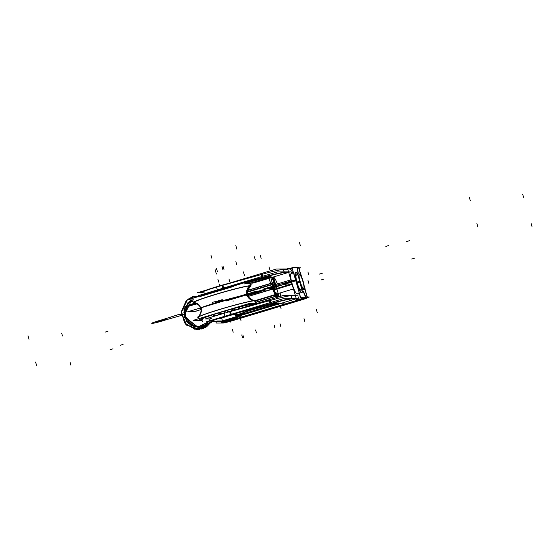 <?xml version="1.0" encoding="UTF-8"?>
<svg xmlns="http://www.w3.org/2000/svg" width="560" height="560" viewBox="0 0 560 560"><rect width="100%" height="100%" fill="white"/><g stroke="black" fill="none" stroke-linecap="round" stroke-linejoin="round"><path stroke-width="0.84" d="M198.408 295.617L277.263 271.922L290.738 271.866M272.447 277.291L253.652 282.94L272.447 277.291L270.9 277.767L272.265 282.898L270.9 277.767L272.265 282.898L270.9 277.767L273.518 277.123A12.18 2.338 -106.7 0 1 277.431 283.92A12.18 2.338 -106.7 0 0 273.518 277.123L270.9 277.767L272.265 282.898M206.92 293.412A18.263 1.022 -16.1 0 1 222.95 288.379A18.263 1.022 163.9 0 0 206.92 293.412A18.263 1.022 -16.1 0 1 222.95 288.379A18.263 1.022 163.9 0 0 206.92 293.412A18.263 1.022 -16.1 0 1 222.95 288.379M223.727 288.162L232.673 285.67M233.142 285.537L262.626 277.34M284.214 272.342A27.398 1.526 163.9 0 0 263.403 277.123A27.398 1.526 -16.1 0 1 284.214 272.342A27.398 1.526 163.9 0 0 263.403 277.123A27.398 1.526 -16.1 0 1 284.214 272.342A27.398 1.526 163.9 0 0 265.034 276.675M284.305 272.342L288.687 272.328M269.444 276.689A9.135 0.511 163.9 0 0 262.003 278.418A9.135 0.511 163.9 0 1 269.444 276.689A9.135 0.511 163.9 0 0 262.003 278.418A9.135 0.511 163.9 0 1 269.444 276.689A9.135 0.511 163.9 0 0 262.003 278.418A321.937 17.969 -16.1 0 1 245.665 282.968A321.937 17.969 163.9 0 0 262.003 278.418A321.937 17.969 -16.1 0 1 245.665 282.968A321.937 17.969 163.9 0 0 262.003 278.418A321.937 17.969 -16.1 0 1 245.665 282.968M250.915 282.947A352.548 19.677 -16.1 0 1 267.344 278.068A352.548 19.677 163.9 0 0 250.915 282.947A352.548 19.677 -16.1 0 1 267.344 278.068L270.697 276.969L267.344 278.068A352.548 19.677 163.9 0 0 250.915 282.947A352.548 19.677 -16.1 0 1 267.344 278.068L270.697 276.969M271.075 276.675A270.592 15.106 -16.1 0 1 269.493 276.689A270.592 15.106 163.9 0 0 271.075 276.675A270.592 15.106 -16.1 0 1 269.493 276.689A270.592 15.106 163.9 0 0 271.075 276.675A270.592 15.106 -16.1 0 1 269.493 276.689M253.582 282.94L288.701 272.384L253.582 282.94M290.304 271.901A12.18 2.338 -106.7 0 1 290.318 271.894A12.18 2.338 -106.7 0 1 292.047 273.329A12.18 2.338 -106.7 0 0 290.318 271.894A12.18 2.338 -106.7 0 1 292.047 273.329A12.18 2.338 -106.7 0 0 290.318 271.894A12.18 2.338 -106.7 0 0 290.304 271.901A12.18 2.338 -106.7 0 1 290.318 271.894A12.18 2.338 -106.7 0 0 290.304 271.901M241.157 316.75L238.259 316.757M289.429 268.989A15.225 2.926 -106.7 0 1 289.443 268.982A15.225 2.926 -106.7 0 1 292.915 273.07A15.225 2.926 -106.7 0 0 289.443 268.982A15.225 2.926 -106.7 0 1 292.915 273.07A15.225 2.926 -106.7 0 0 289.443 268.982A15.225 2.926 -106.7 0 0 289.429 268.989A15.225 2.926 -106.7 0 1 289.443 268.982A15.225 2.926 -106.7 0 0 289.429 268.989M298.928 293.51A15.225 2.926 -106.7 0 1 298.207 298.137A15.225 2.926 -106.7 0 0 298.928 293.51A15.225 2.926 -106.7 0 1 298.207 298.137A15.225 2.926 -106.7 0 0 298.928 293.51M222.271 321.552L225.435 321.538L225.288 321.02M221.116 321.251L217.385 321.265M211.274 321.426A18.263 1.022 163.9 0 0 212.688 321.3L222.061 320.964L212.688 321.3A18.263 1.022 -16.1 0 1 214.354 319.753A18.263 1.022 -16.1 0 1 230.538 314.657A18.263 1.022 163.9 0 0 211.057 321.335M212.646 321.594L217.623 321.265L212.646 321.594M232.141 314.517L232.141 314.517A18.263 1.022 163.9 0 0 211.134 321.615A18.263 1.022 163.9 0 0 213.101 321.524M211.841 318.374A18.263 1.022 -16.1 0 1 210.21 318.416M231.273 314.307L230.475 311.521L231.273 314.307L230.475 311.521L239.414 309.036L230.475 311.521L239.414 309.036L230.475 311.521L231.273 314.307L230.475 311.521L239.414 309.036M210.371 318.962L205.156 318.983L284.011 295.281L297.486 295.232M239.883 308.903L269.367 300.699L239.883 308.903L269.367 300.699L239.883 308.903L269.367 300.699L269.941 302.687M270.144 300.489A27.398 1.526 -16.1 0 1 290.955 295.708A27.398 1.526 -16.1 0 0 270.144 300.489A27.398 1.526 -16.1 0 1 290.955 295.708A27.398 1.526 -16.1 0 0 270.144 300.489A27.398 1.526 -16.1 0 1 290.955 295.708M295.428 295.687L291.046 295.708L295.428 295.687L291.046 295.708L295.428 295.687L291.046 295.708L291.76 298.179L290.969 295.428M280.077 303.625L278.859 303.982M280.035 303.569L278.845 303.926M281.197 303.625L279.762 303.646M283.703 302.547L284.074 303.849L281.176 303.863M279.125 296.751L273.42 276.997M280.098 292.971A12.18 2.338 -106.7 0 1 280.637 296.296A12.18 2.338 -106.7 0 0 280.098 292.971A12.18 2.338 -106.7 0 1 280.637 296.296A12.18 2.338 -106.7 0 0 280.098 292.971M273.546 277.41L272.272 277.718L272.174 277.361M272.496 277.34L271.138 277.746M202.783 292.677L197.568 292.698L276.423 268.996L289.898 268.947M204.253 292.096A18.263 1.022 -16.1 0 1 205.919 290.549A18.263 1.022 -16.1 0 1 222.11 285.453A18.263 1.022 -16.1 0 0 205.919 290.549A18.263 1.022 -16.1 0 0 204.253 292.096A18.263 1.022 -16.1 0 1 205.919 290.549A18.263 1.022 -16.1 0 1 222.11 285.453A18.263 1.022 -16.1 0 0 205.919 290.549A18.263 1.022 -16.1 0 0 204.253 292.096A18.263 1.022 -16.1 0 1 202.622 292.131A18.263 1.022 -16.1 0 1 221.214 285.712M223.692 288.022L222.887 285.236L223.692 288.022L222.887 285.236L261.779 274.421L262.353 276.402L261.779 274.421L262.353 276.402L261.779 274.421L222.887 285.236L223.692 288.022L222.887 285.236L261.779 274.421L222.887 285.236L261.779 274.421L262.353 276.402M262.563 274.204A27.398 1.526 -16.1 0 1 283.367 269.423A27.398 1.526 -16.1 0 0 262.563 274.204A27.398 1.526 -16.1 0 1 283.367 269.423A27.398 1.526 -16.1 0 0 262.563 274.204A27.398 1.526 -16.1 0 1 283.367 269.423M283.381 269.143L284.179 271.894L283.465 269.423L287.847 269.402L283.465 269.423L284.179 271.894L283.465 269.423L287.847 269.402M271.733 277.557A3.045 0.588 73.3 0 1 272.846 279.629A3.045 0.588 73.3 0 1 273.539 282.709L247.751 290.458M273.434 282.548L270.753 283.353L268.856 278.383L271.607 277.557L253.673 282.94L271.621 277.543M270.949 278.047L272.16 282.877M273.189 284.746L273.063 282.849L273.294 284.963M271.257 277.641L270.816 277.781M272.734 277.592A6.09 1.169 73.3 0 1 274.568 284.781L273.245 285.18M273.378 286.006L273.308 285.159M247.478 292.117L273.147 284.403L272.993 282.478M272.181 282.926L247.814 290.248L272.181 282.926M272.307 284.452L247.492 291.914L272.307 284.452L247.492 291.914L272.307 284.452L272.153 282.506M272.279 283.087L272.391 284.431A7.609 1.463 73.3 0 0 275.373 294.763L276.038 296.1M272.272 284.032L272.72 289.597L275.485 295.155M255.36 301L275.394 294.973M275.471 294.952L276.213 294.728A7.609 1.463 -106.7 0 1 273.119 284.011L272.377 284.235M247.513 291.704L272.293 284.263M254.625 300.769L276.017 294.336L276.976 296.261M276.038 296.317L256.221 302.274L276.038 296.317L256.221 302.274L276.038 296.317L276.675 297.486M275.296 294.784L255.15 300.839L275.296 294.784M256.186 302.064L277.291 295.722A3.045 0.588 -106.7 0 1 277.893 297.122M239.918 315.931L240.52 315.77M239.848 315.707L238.672 316.071M239.834 315.651L238.672 316.001M238.315 316.449L238.91 315.924M298.326 298.151L284.851 298.2L205.996 321.902L219.471 321.853L221.305 321.3M236.208 316.82L238.14 316.239M238.931 316.001L239.855 315.721M240.457 315.546L278.439 304.129M278.866 304.003L295.862 298.893M231.315 314.44L270.214 303.625M291.802 298.627A27.398 1.526 163.9 0 0 270.991 303.408A27.398 1.526 -16.1 0 1 291.802 298.627A27.398 1.526 163.9 0 0 270.991 303.408A27.398 1.526 -16.1 0 1 291.802 298.627A27.398 1.526 163.9 0 0 272.622 302.96M291.893 298.627L296.275 298.606M278.733 303.961L239.981 315.609L278.733 303.961M245.693 311.598A18.263 1.022 -16.1 0 1 235.739 315.189A18.263 1.022 163.9 0 0 245.693 311.598A18.263 1.022 -16.1 0 1 235.739 315.189A18.263 1.022 163.9 0 0 245.693 311.598A18.263 1.022 -16.1 0 1 235.739 315.189M235.963 315.966L238.238 315.315A352.548 19.677 -16.1 0 1 274.932 304.353A352.548 19.677 163.9 0 0 238.238 315.315L235.963 315.966L238.238 315.315A352.548 19.677 -16.1 0 1 274.932 304.353L278.285 303.247L274.932 304.353A352.548 19.677 163.9 0 0 238.238 315.315A352.548 19.677 -16.1 0 1 274.932 304.353L278.285 303.247M278.656 302.96A270.592 15.106 -16.1 0 1 277.081 302.974A270.592 15.106 163.9 0 0 278.656 302.96A270.592 15.106 -16.1 0 1 277.081 302.974A270.592 15.106 163.9 0 0 278.656 302.96A270.592 15.106 -16.1 0 1 277.081 302.974M277.025 302.974A9.135 0.511 163.9 0 0 269.591 304.703A9.135 0.511 163.9 0 1 277.025 302.974A9.135 0.511 163.9 0 0 269.591 304.703A9.135 0.511 163.9 0 1 277.025 302.974A9.135 0.511 163.9 0 0 269.591 304.703A321.937 17.969 -16.1 0 1 250.782 309.932A321.937 17.969 163.9 0 0 269.591 304.703A321.937 17.969 -16.1 0 1 250.782 309.932A321.937 17.969 163.9 0 0 269.591 304.703A321.937 17.969 -16.1 0 1 250.782 309.932M250.411 310.037L245.77 311.556M271.068 303.688L230.622 314.937L229.614 311.458L237.3 309.323M270.711 302.449L270.067 300.202M268.66 300.594L269.318 302.869M269.661 304.08A27.398 1.526 -16.1 0 1 292.096 298.907M290.878 295.428L291.669 298.179M296.723 298.886L291.879 298.907M296.597 298.984L299.824 299.18M289.135 272.608L284.291 272.622M284.081 271.894L283.29 269.143M261.072 274.316L261.73 276.591M262.08 277.795A27.398 1.526 -16.1 0 1 284.515 272.622M229.712 283.038L222.026 285.173L223.034 288.659L263.48 277.403M262.479 273.924L263.13 276.171M224.56 288.232L224.56 288.232A18.263 1.022 163.9 0 0 204.218 294.833M223.552 284.753A18.263 1.022 163.9 0 0 206.717 289.947M235.816 315.469A18.263 1.022 163.9 0 0 245.847 311.836M245.714 311.913L251.139 310.135M250.495 310.317A321.937 17.969 163.9 0 0 270.046 304.878M269.395 305.06A9.135 0.511 -16.1 0 1 277.214 303.254M277.109 303.254A270.592 15.106 163.9 0 0 278.803 303.24M278.67 303.247L274.736 304.717M275.751 304.416A352.548 19.677 163.9 0 0 237.594 315.812M238.588 315.511L236.04 316.246M275.87 294.028L277.123 293.65A6.09 1.169 -106.7 0 1 278.46 296.947M276.129 296.289L276.738 297.465L276.129 296.289M276.682 295.68L275.968 294.217L276.682 295.68M275.289 294.763L276.248 296.681M275.849 292.271L276.808 294.196M278.495 304.311L278.922 304.206M246.778 282.961A321.937 17.969 163.9 0 0 262.465 278.593M261.807 278.782A9.135 0.511 -16.1 0 1 269.626 276.969M269.521 276.969A270.592 15.106 163.9 0 0 271.215 276.955M271.082 276.962L267.148 278.432M268.17 278.131A352.548 19.677 163.9 0 0 251.944 282.947M231.056 320.852L300.965 299.838M232.022 319.144L232.211 319.781L232.022 319.144M232.232 319.865L301.63 298.963M299.313 299.18L299.607 300.188M232.295 319.053L232.673 320.362L227.143 321.741L226.828 320.628M220.577 321.762L227.325 321.741M225.708 320.915A6.09 1.169 73.3 0 0 226.079 321.146A18.263 3.514 73.3 0 0 226.156 321.16A18.263 3.514 73.3 0 1 226.079 321.146A18.263 3.514 73.3 0 0 226.156 321.16A18.263 3.514 73.3 0 1 226.079 321.146A6.09 1.169 73.3 0 1 225.708 320.915A6.09 1.169 73.3 0 0 226.079 321.146A6.09 1.169 73.3 0 1 225.708 320.915M226.212 321.16L226.975 321.153M227.003 321.076L226.87 320.621L227.003 321.076M224.182 321.755L221.753 322.469M226.415 321.069A6.09 1.169 -106.7 0 1 225.995 320.845M221.704 322.462L221.788 322.441A18.263 3.514 73.3 0 0 221.865 322.448A18.263 3.514 -106.7 0 1 221.788 322.441A6.09 1.169 -106.7 0 1 221.067 321.762A6.09 1.169 73.3 0 0 221.788 322.441A18.263 3.514 73.3 0 0 221.865 322.448A18.263 3.514 -106.7 0 1 221.788 322.441L224.077 321.755L221.788 322.441A6.09 1.169 -106.7 0 1 221.067 321.762A6.09 1.169 73.3 0 0 221.788 322.441A6.09 1.169 -106.7 0 1 221.067 321.762M221.837 322.476L224.245 321.755L222.684 322.448M222.516 322.525L225.113 321.748M226.429 321.076L227.36 321.076M222.733 322.448A9.135 0.511 163.9 0 0 227.094 321.545A9.135 0.511 163.9 0 1 222.733 322.448L225.057 321.748L222.733 322.448A9.135 0.511 163.9 0 0 227.094 321.545A9.135 0.511 163.9 0 1 222.733 322.448L225.057 321.748M233.478 319.774L231.532 319.781L222.404 322.532M230.832 320.264L300.741 299.257M302.932 298.963L299.348 300.328L299.173 299.747L298.207 299.747L305.095 297.675M307.433 297.549L309.281 296.996L307.335 297.003M305.151 297.675L302.015 298.375M303.051 298.823A9.135 0.511 163.9 0 0 306.32 297.675A9.135 0.511 163.9 0 1 303.051 298.823A9.135 0.511 163.9 0 0 306.32 297.675A9.135 0.511 163.9 0 1 303.051 298.823A9.135 0.511 163.9 0 0 306.32 297.675M305.207 297.675L302.617 298.459M307.454 297.003L306.523 297.003M304.276 297.682L301.679 298.459M307.125 297.087L306.306 297.087M292.271 268.597L287.616 268.611L296.38 298.984L303.128 298.956L302.953 298.354M301.882 298.368A6.09 1.169 -106.7 0 1 301.161 297.689A6.09 1.169 -106.7 0 0 301.882 298.368A6.09 1.169 -106.7 0 1 301.161 297.689A6.09 1.169 -106.7 0 0 301.882 298.368L304.171 297.682L301.882 298.368A18.263 3.514 -106.7 0 0 301.959 298.375A18.263 3.514 -106.7 0 1 301.882 298.368A18.263 3.514 -106.7 0 0 301.959 298.375A18.263 3.514 -106.7 0 1 301.882 298.368L301.609 298.452M297.717 293.531A10.654 2.051 -106.7 0 1 292.131 283.794A10.654 2.051 -106.7 0 1 292.096 274.043A10.654 2.051 -106.7 0 0 292.131 283.794A10.654 2.051 -106.7 0 0 297.717 293.531A10.654 2.051 -106.7 0 1 292.131 283.794A10.654 2.051 -106.7 0 1 292.096 274.043A10.654 2.051 -106.7 0 0 292.131 283.794A10.654 2.051 -106.7 0 0 297.717 293.531M304.29 293.286A6.09 1.169 73.3 0 0 306.509 296.996M304.213 293.888A6.09 1.169 73.3 0 0 306.18 297.08A6.09 1.169 -106.7 0 1 304.213 293.888A6.09 1.169 73.3 0 0 306.18 297.08A18.263 3.514 73.3 0 0 306.25 297.087A18.263 3.514 -106.7 0 1 306.18 297.08A6.09 1.169 -106.7 0 1 304.213 293.888A6.09 1.169 73.3 0 0 306.18 297.08A18.263 3.514 73.3 0 0 306.25 297.087A18.263 3.514 -106.7 0 1 306.18 297.08M302.603 291.312A4.452 0.854 -106.7 0 1 302.792 291.025A4.452 0.854 -106.7 0 1 304.479 293.804M304.108 293.629A4.452 0.854 73.3 0 0 302.393 291.214A4.452 0.854 73.3 0 1 304.108 293.629A4.452 0.854 73.3 0 0 302.393 291.214A4.452 0.854 73.3 0 1 304.108 293.629A4.452 0.854 73.3 0 0 302.435 291.165M302.253 292.243L302.659 291.137M302.106 291.977L302.351 291.305M296.884 272.93A10.654 2.051 73.3 0 0 295.757 272.216A10.654 2.051 73.3 0 0 296.863 283.003A10.654 2.051 73.3 0 0 301.896 292.621A10.654 2.051 73.3 0 0 302.358 291.9M290.871 279.881L274.05 284.935L290.871 279.881A10.654 2.051 73.3 0 0 293.174 287.861M296.387 272.755A10.654 2.051 73.3 0 0 296.422 282.506A10.654 2.051 73.3 0 0 302.008 292.243A10.654 2.051 -106.7 0 1 296.422 282.506A10.654 2.051 -106.7 0 1 296.387 272.755A10.654 2.051 73.3 0 0 296.422 282.506A10.654 2.051 73.3 0 0 302.008 292.243A10.654 2.051 -106.7 0 1 296.422 282.506A10.654 2.051 -106.7 0 1 296.387 272.755A10.654 2.051 73.3 0 0 295.631 272.279M295.484 272.293A10.654 2.051 73.3 0 0 296.59 283.087A10.654 2.051 73.3 0 0 301.616 292.705M297.325 293.993A10.654 2.051 -106.7 0 1 292.299 284.382A10.654 2.051 -106.7 0 1 291.193 273.588M298.802 267.799L298.655 267.295L291.907 267.323L300.671 297.696L307.419 297.668L307.244 297.066M298.816 267.862L300.587 273.994M304.997 289.275L307.23 297.003M296.625 273.007L297.269 273.686M297.353 273.77A4.452 0.854 73.3 0 0 297.682 271.355A4.452 0.854 73.3 0 1 297.353 273.77A4.452 0.854 73.3 0 0 297.682 271.355A4.452 0.854 73.3 0 1 297.353 273.77A4.452 0.854 73.3 0 0 297.682 271.355M297.752 267.897A6.09 1.169 73.3 0 0 297.633 271.089A6.09 1.169 -106.7 0 1 297.752 267.897A6.09 1.169 73.3 0 0 297.633 271.089A6.09 1.169 -106.7 0 1 297.752 267.897A6.09 1.169 73.3 0 0 297.528 270.487M297.899 267.883L298.69 267.883L297.899 267.883L298.69 267.883L297.899 267.883L298.69 267.883L300.454 273.994L299.026 267.799L298.095 267.799M304.871 289.275L307.097 297.003L304.871 289.275M297.626 273.686L296.576 272.587M297.899 271.012A4.452 0.854 -106.7 0 1 297.92 273.791A4.452 0.854 -106.7 0 1 297.458 273.511M298.088 267.806A6.09 1.169 73.3 0 0 298.004 267.82A6.09 1.169 73.3 0 0 298.004 271.53M299.005 268.345L300.853 267.792L298.907 267.799M292.593 269.696L291.417 270.053M215.943 321.86L216.286 323.057L223.034 323.029M233.52 320.11L233.59 320.362A9.135 0.511 -16.1 0 1 222.852 323.029L222.621 322.238M231.973 320.845L301.882 299.838M300.258 300.321A9.135 0.511 163.9 0 0 307.482 297.717A9.135 0.511 163.9 0 0 307.23 297.668L307.23 297.668M307.272 297.612L306.467 294.805M306.6 294.812L307.482 297.717M304.164 297.682L301.798 298.396M221.767 318.374L220.108 318.381L234.101 314.174L237.104 314.16L235.571 314.622M221.732 318.255A7.154 0.399 -16.1 0 1 227.829 316.078A7.154 0.399 -16.1 0 1 235.326 314.251A7.154 0.399 163.9 0 0 227.171 316.274A7.154 0.399 163.9 0 0 221.879 318.29A7.154 0.399 -16.1 0 1 227.171 316.274A7.154 0.399 -16.1 0 1 235.326 314.251L236.145 317.086L235.326 314.251A7.154 0.399 -16.1 0 1 235.48 314.286M235.326 313.971L236.327 317.457A7.154 0.399 -16.1 0 0 228.97 319.221A7.154 0.399 -16.1 0 0 222.656 321.454A7.154 0.399 -16.1 0 0 222.908 321.489M236.173 317.17A7.154 0.399 163.9 0 0 228.011 319.2A7.154 0.399 163.9 0 0 222.726 321.209A7.154 0.399 163.9 0 1 228.011 319.2A7.154 0.399 163.9 0 1 236.173 317.17A7.154 0.399 163.9 0 0 228.011 319.2A7.154 0.399 163.9 0 0 222.726 321.209A7.154 0.399 163.9 0 1 228.011 319.2A7.154 0.399 163.9 0 1 236.173 317.17A7.154 0.399 163.9 0 0 228.669 319.004A7.154 0.399 163.9 0 0 222.572 321.174M235.144 313.971L236.145 317.457A7.154 0.399 -16.1 0 1 236.404 317.485A7.154 0.399 -16.1 0 1 230.09 319.725A7.154 0.399 -16.1 0 1 222.726 321.489M223.09 321.181A7.154 0.399 163.9 0 0 229.558 319.578A7.154 0.399 163.9 0 0 235.886 317.485A7.154 0.399 163.9 0 1 229.558 319.578A7.154 0.399 163.9 0 1 223.09 321.181A7.154 0.399 163.9 0 0 229.558 319.578A7.154 0.399 163.9 0 0 235.886 317.485A7.154 0.399 163.9 0 1 229.558 319.578A7.154 0.399 163.9 0 1 223.09 321.181A7.154 0.399 163.9 0 0 229.558 319.578A7.154 0.399 163.9 0 0 235.886 317.485M222.607 321.293L220.948 321.3L234.948 317.093L237.944 317.079L236.348 317.562M250.215 285.684A1.519 1.491 -90.2 0 0 249.011 283.22A1.519 1.491 89.8 0 1 250.215 285.684A1.519 1.491 -90.2 0 0 249.011 283.22A1.519 1.491 89.8 0 1 250.215 285.684A1.519 1.491 -90.2 0 0 249.032 283.22L244.356 283.899L249.536 283.241A1.519 1.505 96.9 0 1 250.537 285.691M197.876 317.52A29.876 1.666 -16.1 0 1 198.135 317.156A29.876 1.666 -16.1 0 1 226.107 307.615A29.876 1.666 -16.1 0 1 254.856 300.79A29.876 1.666 -16.1 0 0 254.212 300.797A8.372 8.085 85.9 0 1 249.858 285.698A29.876 1.666 -16.1 0 1 250.642 286.181L250.397 286.363A29.505 1.645 163.9 0 0 249.977 285.922A29.505 1.645 163.9 0 0 217.168 294.035A29.505 1.645 163.9 0 0 194.215 302.575L193.921 302.554A29.876 1.666 -16.1 0 1 193.816 302.54A8.372 8.288 -83.1 0 1 194.285 302.582L193.921 302.554A29.876 1.666 -16.1 0 1 217.665 293.713A29.876 1.666 -16.1 0 1 250.607 285.698A8.372 8.288 96.9 0 0 254.541 300.762L250.691 299.173L249.186 297.675L247.786 294.91L247.464 292.411L247.975 289.758L250.404 286.363A29.505 1.645 163.9 0 0 249.977 285.922A8.372 8.204 -90.2 0 0 254.261 300.748A29.505 1.645 -16.1 0 1 254.562 300.762A29.505 1.645 -16.1 0 0 254.261 300.748A8.372 8.204 89.8 0 1 249.977 285.922A29.505 1.645 163.9 0 0 217.168 294.035A29.505 1.645 163.9 0 0 194.215 302.575C201.691 305.627 203.077 310.422 198.373 316.981A29.505 1.645 -16.1 0 1 225.232 307.741A29.505 1.645 -16.1 0 1 254.261 300.748A8.372 8.204 89.8 0 1 249.977 285.922A29.505 1.645 163.9 0 0 216.342 294.28A29.505 1.645 163.9 0 0 194.516 302.589A29.505 1.645 163.9 0 1 216.342 294.28A29.505 1.645 163.9 0 1 249.977 285.922A8.372 8.204 -90.2 0 0 254.261 300.748A8.372 8.204 89.8 0 1 249.977 285.922A29.505 1.645 163.9 0 0 216.342 294.28A29.505 1.645 163.9 0 0 194.516 302.589M248.913 283.22L248.514 283.241A1.519 1.47 85.9 0 1 249.319 286.097M193.263 302.246L192.612 301.364L193.214 299.544L192.605 301.343L194.194 302.575A1.519 1.505 -83.1 0 0 194.187 302.575L193.522 302.393M192.85 299.943L187.138 299.964L243.677 282.975L255.738 282.926M250.796 283.871L253.099 283.864M196.154 319.473L248.227 303.821M202.692 319.403A26.635 1.484 -16.1 0 1 201.747 319.284A26.635 1.484 -16.1 0 1 225.253 310.954A26.635 1.484 -16.1 0 1 252.658 304.388M252.889 304.633A26.635 1.484 -16.1 0 0 252.371 304.367A26.635 1.484 -16.1 0 1 252.889 304.633A26.635 1.484 -16.1 0 0 252.371 304.367A26.635 1.484 163.9 0 0 222.005 311.913A26.635 1.484 163.9 0 0 202.307 319.417A26.635 1.484 -16.1 0 1 222.005 311.913A26.635 1.484 -16.1 0 1 252.371 304.367A26.635 1.484 163.9 0 0 222.005 311.913A26.635 1.484 163.9 0 0 202.307 319.417A26.635 1.484 -16.1 0 1 222.005 311.913A26.635 1.484 -16.1 0 1 252.371 304.367A26.635 1.484 163.9 0 0 224.455 311.185A26.635 1.484 163.9 0 0 201.747 319.277M251.993 304.388A26.635 1.484 -16.1 0 1 252.931 304.507A26.635 1.484 -16.1 0 1 252.896 304.633M202.062 320.376L193.039 320.411L249.571 303.415L257.033 303.387M255.108 303.968A28.924 1.617 163.9 0 0 254.52 303.723A28.924 1.617 163.9 0 1 255.108 303.968A28.924 1.617 163.9 0 0 254.52 303.723A28.924 1.617 163.9 0 1 255.108 303.968A28.924 1.617 163.9 0 0 254.52 303.723A28.924 1.617 163.9 0 0 221.55 311.913A28.924 1.617 163.9 0 0 200.158 320.061A28.924 1.617 163.9 0 1 221.55 311.913A28.924 1.617 163.9 0 1 254.52 303.723A28.924 1.617 163.9 0 0 221.55 311.913A28.924 1.617 163.9 0 0 200.158 320.061A28.924 1.617 163.9 0 1 221.55 311.913A28.924 1.617 163.9 0 1 254.52 303.723A28.924 1.617 163.9 0 0 221.55 311.913A28.924 1.617 163.9 0 0 200.158 320.061M254.695 300.783A1.519 1.505 96.9 0 1 255.43 303.394M254.464 300.783A1.519 1.491 89.8 0 1 255.094 303.394A1.519 1.491 -90.2 0 0 254.464 300.783A1.519 1.491 89.8 0 1 255.094 303.394A1.519 1.491 -90.2 0 0 254.464 300.783A1.519 1.491 -90.2 0 1 255.094 303.394M254.065 300.811A1.519 1.47 85.9 0 1 254.681 303.401M254.583 300.762A8.372 8.288 96.9 0 0 254.961 300.797A29.876 1.666 -16.1 0 0 254.856 300.79A29.876 1.666 -16.1 0 1 255.276 300.951M198.373 316.981A29.505 1.645 -16.1 0 1 225.232 307.741A29.505 1.645 -16.1 0 1 254.261 300.748A29.505 1.645 -16.1 0 0 220.619 309.106A29.505 1.645 -16.1 0 0 198.8 317.415A29.505 1.645 -16.1 0 1 220.619 309.106A29.505 1.645 -16.1 0 1 254.261 300.748A29.505 1.645 -16.1 0 0 220.619 309.106A29.505 1.645 -16.1 0 0 198.8 317.415M224.525 288.12L233.107 285.544L235.165 285.53M202.461 294.749L204.512 294.742M233.415 286.055A15.68 0.875 163.9 0 0 217.924 290.143A15.68 0.875 163.9 0 0 206.262 294.217A15.68 0.875 163.9 0 1 217.924 290.143A15.68 0.875 163.9 0 1 233.415 286.055A15.68 0.875 163.9 0 0 217.924 290.143A15.68 0.875 163.9 0 0 206.262 294.217A15.68 0.875 163.9 0 1 217.924 290.143A15.68 0.875 163.9 0 1 233.415 286.055M206.29 294.21A15.68 0.875 -16.1 0 1 217.924 290.15A15.68 0.875 -16.1 0 1 233.352 286.076M234.801 285.866L235.354 285.733A15.68 0.875 163.9 0 0 222.6 288.785A15.68 0.875 163.9 0 0 208.033 293.426M301.847 277.641L300.79 273.994L297.626 274.008L302.036 289.289L305.2 289.275L304.101 285.467M303.73 288.855A7.609 1.463 73.3 0 0 302.939 281.631A7.609 1.463 -106.7 0 1 303.52 288.939A7.609 1.463 -106.7 0 1 299.887 281.645A7.609 1.463 -106.7 0 1 299.306 274.337A7.609 1.463 -106.7 0 1 302.939 281.631A7.609 1.463 73.3 0 0 299.369 274.344M303.079 281.092A7.609 1.463 73.3 0 1 303.877 288.848A7.609 1.463 73.3 0 1 300.034 281.106L296.625 282.128M299.222 274.351A7.609 1.463 73.3 0 0 299.887 281.645A7.609 1.463 73.3 0 0 303.604 288.925M300.741 289.786A7.609 1.463 -106.7 0 1 297.031 282.506L299.831 281.659L297.031 282.506A7.609 1.463 -106.7 0 1 296.359 275.212M303.338 282.009A7.609 1.463 73.3 0 0 299.495 274.267A7.609 1.463 73.3 0 0 300.3 282.023L296.891 283.045M295.561 277.62L298.333 287.231M294.763 274.862L297.934 274.855M302.12 289.373L302.344 290.136L299.173 290.143M297.031 282.506A7.609 1.463 -106.7 0 0 300.622 289.8A7.609 1.463 -106.7 0 0 300.174 282.849A7.609 1.463 -106.7 0 1 300.622 289.8A7.609 1.463 -106.7 0 1 297.031 282.506L299.831 281.659L297.031 282.506A7.609 1.463 -106.7 0 0 300.622 289.8A7.609 1.463 -106.7 0 0 300.174 282.849A7.609 1.463 -106.7 0 1 300.622 289.8A7.609 1.463 -106.7 0 1 297.031 282.506L299.831 281.659M274.141 289.247L291.865 283.92M274.225 289.534L291.949 284.207M274.309 289.814L292.033 284.487M192.85 298.249L192.304 296.345L192.878 296.366M196.952 296.072L199.598 296.219L192.696 296.744L192.927 298.228M210.182 318.962L209.055 320.985M208.39 321.895L197.484 327.194L186.606 321.818L183.89 309.743L191.408 299.95M195.118 326.886L184.247 315.322M191.338 298.704L190.981 297.367L199.388 296.282M211.148 321.881L199.696 329.322L186.725 325.248L181.328 312.501L187.306 299.964M187.404 299.887L190.974 297.64M211.631 321.881L201.075 329.175M184.744 316.848L197.904 327.11M191.667 299.95L184.058 316.05L197.659 327.11L184.058 316.05L191.667 299.95L184.849 307.23L184.38 317.247L190.456 325.087L200.074 326.886L190.456 325.087L184.38 317.247L184.849 307.23L191.667 299.95L184.849 307.23L184.38 317.247L190.456 325.087L200.074 326.886M196.595 329.525L197.666 329.553L211.323 321.881L197.33 329.553M211.589 322.245L197.911 329.553M184.499 317.555L184.968 317.485L186.949 306.754L197.323 303.646M187.061 303.604L192.577 301.203M184.765 316.855C183.743 309.043 187.068 304.549 194.74 303.38L186.487 307.538L184.709 316.708L186.48 307.552L194.719 303.38L197.505 303.758L187.404 306.474L184.709 316.708L187.404 306.474L197.505 303.758L187.404 306.474L184.709 316.708M184.275 316.834L184.779 316.876M184.282 316.848L185.199 316.743M191.051 297.395L192.647 296.87M272.391 284.431A7.609 1.463 73.3 0 0 275.373 294.763A7.609 1.463 73.3 0 1 272.391 284.431A7.609 1.463 73.3 0 0 275.373 294.763M212.688 321.3A18.263 1.022 -16.1 0 1 214.354 319.753A18.263 1.022 -16.1 0 1 230.538 314.657A18.263 1.022 163.9 0 0 214.354 319.753A18.263 1.022 163.9 0 0 212.688 321.3A18.263 1.022 -16.1 0 1 214.354 319.753A18.263 1.022 -16.1 0 1 230.538 314.657M227.101 299.838L265.993 289.023C277.459 285.866 284.69 284.2 287.679 284.025L291.893 284.011L287.679 284.025C284.69 284.2 277.459 285.866 265.993 289.023C277.459 285.866 284.69 284.2 287.679 284.025C284.69 284.2 277.459 285.866 265.993 289.023C277.459 285.866 284.69 284.2 287.679 284.025C284.69 284.2 277.459 285.866 265.993 289.023C277.459 285.866 284.69 284.2 287.679 284.025C284.69 284.2 277.459 285.866 265.993 289.023L227.101 299.838M291.928 284.13L274.512 289.359L291.928 284.13M265.377 290.101L247.807 294.987L265.377 290.101M248.374 296.394L274.442 288.358L272.867 288.372L274.442 288.358L272.867 288.372L274.442 288.358L272.867 288.372L274.442 288.358L272.867 288.372L274.442 288.358L270.718 289.751L248.374 296.394M273.518 277.123A12.18 2.338 -106.7 0 1 277.431 283.92A12.18 2.338 -106.7 0 0 273.518 277.123M269.857 269.822L269.017 266.903L269.857 269.822M281.022 308.504L280.182 305.585L281.022 308.504M271.866 277.837L271.761 277.487M240.968 320.544L240.121 317.625L240.968 320.544M388.675 245.539L385.819 246.4L388.675 245.539M263.55 289.765L226.352 300.937L263.564 289.758M225.904 300.944L263.095 289.765L225.904 300.944M120.232 345.261L123.095 344.4L120.232 345.261M229.803 281.862L228.956 278.943L229.803 281.862M222.061 320.964L217.399 320.985M266.035 305.998L266.56 307.825M291.046 295.708L291.76 298.179L291.046 295.708M284.179 271.894L283.465 269.423L284.179 271.894M258.447 279.72L258.979 281.54M219.331 284.144L219.751 285.607M229.418 319.088L229.747 320.229L229.418 319.088M225.029 316.568L224.021 313.082M255.612 330.001L256.452 332.927M308.784 274.876L307.944 271.957M244.426 275.401L243.425 271.922M274.127 325.122L274.974 328.041M532 226.548L531.16 223.622M477.918 227.031L476.917 223.552M280.035 323.82L280.875 326.739M317.233 312.508L316.393 309.582M242.865 334.922L243.705 337.841M70.903 365.169L70.063 362.25M36.589 365.582L35.588 362.096M241.773 334.929L242.62 337.848M217.441 290.283L216.44 286.804M235.886 261.653L236.726 264.572M300.356 245.672L299.516 242.753M236.845 249.123L235.837 245.637M254.401 256.774L255.241 259.693M523.572 197.344L522.725 194.418M470.33 200.746L469.329 197.267M260.302 255.472L261.149 258.391M308.805 283.304L307.965 280.378M223.139 266.574L223.979 269.493M62.475 335.965L61.628 333.046M29.008 339.297L28 335.818M222.047 266.574L222.887 269.5M224.238 321.755L221.921 322.448M193.823 311.759L187.733 311.78L254.954 291.578L261.044 291.557L247.793 295.54L261.044 291.557L247.793 295.54L261.044 291.557L254.954 291.578L261.044 291.557L254.954 291.578L187.733 311.78L254.954 291.578L187.733 311.78L193.823 311.759L187.733 311.78L193.823 311.759L201.229 309.533L193.823 311.759M248.556 294.784C255.458 292.46 254.604 292.46 246.001 294.798C254.604 292.46 255.458 292.46 248.556 294.784C255.458 292.46 254.604 292.46 246.001 294.798C254.604 292.46 255.458 292.46 248.556 294.784L247.814 295.008L248.556 294.784M200.221 308.553L201.138 309.022L201.509 307.559L219.058 301.686L201.509 307.559L201.138 309.008L201.509 307.559L219.058 301.686L201.509 307.559L201.138 309.008L201.509 307.559L219.058 301.686L244.118 295.008L247.975 295.484L244.118 295.008L219.058 301.686L244.118 295.008L247.975 295.484L244.118 295.008L219.058 301.686L244.118 295.008L247.975 295.484L244.118 295.008L219.058 301.686L244.118 295.008L247.975 295.484L244.118 295.008L219.058 301.686L201.509 307.559L201.138 309.008L201.509 307.559L219.058 301.686L201.509 307.559L201.138 309.008L200.221 308.553L201.138 309.022L200.221 308.553M216.566 268.758L217.413 271.677L216.566 268.758M230.342 319.648L230.573 320.453M170.114 317.289L178.843 314.454L184.94 314.426L166.502 319.669C151.067 324.639 144.781 324.66 162.435 319.683L178.843 314.454L184.94 314.426L166.502 319.669C151.067 324.639 144.781 324.66 162.435 319.683L178.843 314.454L184.94 314.426L166.502 319.669C151.067 324.639 144.781 324.66 162.435 319.683L178.843 314.454L184.94 314.426L166.502 319.669C151.067 324.639 144.781 324.66 162.435 319.683L170.114 317.289M160.468 320.593C155.211 322.364 155.862 322.357 162.421 320.586C167.671 318.808 167.027 318.815 160.468 320.593C155.211 322.364 155.862 322.357 162.421 320.586C167.671 318.808 167.027 318.815 160.468 320.593C155.211 322.364 155.862 322.357 162.421 320.586C167.671 318.808 167.027 318.815 160.468 320.593C155.211 322.364 155.862 322.357 162.421 320.586C167.671 318.808 167.027 318.815 160.468 320.593M110.138 349.664L113.001 348.803M195.783 311.262L198.646 310.401M215.082 302.344L219.38 301.049L215.082 302.344C214.48 302.19 216.734 301.336 221.837 299.768L215.082 302.344C214.48 302.19 216.734 301.336 221.837 299.768L215.082 302.344C214.48 302.19 216.734 301.336 221.837 299.768L222.754 299.768L219.38 301.049L222.754 299.768L221.837 299.768C216.734 301.336 214.48 302.19 215.082 302.344M232.876 301L233.695 301L232.876 301M217.483 301.056L212.373 302.351L217.483 301.056M268.268 287.581L282.275 283.668C297.71 278.698 303.996 278.677 286.342 283.654L269.934 288.883L263.837 288.911L282.275 283.668C297.71 278.698 303.996 278.677 286.342 283.654L269.934 288.883L263.837 288.911L282.275 283.668C297.71 278.698 303.996 278.677 286.342 283.654L269.934 288.883L263.837 288.911L282.275 283.668C297.71 278.698 303.996 278.677 286.342 283.654L269.934 288.883L263.837 288.911L268.268 287.581M286.356 282.758C281.106 284.529 281.757 284.522 288.309 282.751C293.566 280.973 292.915 280.98 286.356 282.758C281.106 284.529 281.757 284.522 288.309 282.751C293.566 280.973 292.915 280.98 286.356 282.758C281.106 284.529 281.757 284.522 288.309 282.751C293.566 280.973 292.915 280.98 286.356 282.758C281.106 284.529 281.757 284.522 288.309 282.751C293.566 280.973 292.915 280.98 286.356 282.758M414.54 258.181L411.677 259.042M299.271 292.831L296.268 293.734M409.486 240.674L406.623 241.528M324.009 279.069L321.146 279.93M304.857 321.566L304.017 318.647L304.857 321.566M297.794 300.251L297.486 299.187M197.47 317.1L198.646 316.75M105.091 332.157L107.947 331.296M229.495 319.893L229.656 320.46M296.877 300.258L296.513 298.984M322.322 273.231L319.466 274.092M235.326 314.251A7.154 0.399 163.9 0 0 227.171 316.274A7.154 0.399 163.9 0 0 221.879 318.29A7.154 0.399 163.9 0 1 227.171 316.274A7.154 0.399 163.9 0 1 235.326 314.251L236.145 317.086M210.994 255.262L211.834 258.181L210.994 255.262M235.249 313.971L236.25 317.45L235.249 313.971M217.91 279.216L218.75 282.135L217.91 279.216M230.286 322.112L229.446 319.193L230.286 322.112M249.172 287.049A29.505 1.645 163.9 0 0 249.977 285.922A29.505 1.645 163.9 0 1 249.172 287.049A29.505 1.645 163.9 0 0 249.977 285.922M218.603 301.693L247.086 294.168L248.073 295.736L247.086 294.168L218.603 301.693L247.086 294.168L248.073 295.736L247.086 294.168L218.603 301.693L198.674 308.427L201.187 309.267L198.674 308.427L218.603 301.693L198.674 308.427L201.187 309.267L198.674 308.427L218.603 301.693M215.152 269.675L215.999 272.594L215.152 269.675M215.572 271.124L216.412 274.043L215.572 271.124M233.205 332.22L232.365 329.294L233.205 332.22M211.092 292.859A3.808 2.716 70.6 0 0 209.874 292.803A3.808 2.716 70.6 0 1 211.092 292.859M209.713 292.852A3.808 2.716 70.6 0 0 208.719 293.608A3.808 2.716 70.6 0 1 209.713 292.852L211.624 292.698L209.398 292.985M216.776 291.13A3.808 1.176 72.9 0 0 215.621 291.473A3.808 1.176 72.9 0 1 216.776 291.13M223.286 289.24A3.808 0.637 74.4 0 1 223.93 289.058A3.808 0.637 -105.6 0 0 223.286 289.24A3.808 0.637 74.4 0 1 223.93 289.058M229.383 287.553A3.808 2.31 76.3 0 1 231.525 286.979A3.808 2.31 76.3 0 0 229.383 287.553M302.939 281.631A7.609 1.463 -106.7 0 1 303.52 288.939A7.609 1.463 -106.7 0 1 299.887 281.645A7.609 1.463 -106.7 0 1 299.306 274.337A7.609 1.463 -106.7 0 1 302.939 281.631A7.609 1.463 -106.7 0 1 303.52 288.939A7.609 1.463 -106.7 0 1 299.887 281.645A7.609 1.463 -106.7 0 1 299.306 274.337A7.609 1.463 -106.7 0 1 302.939 281.631A7.609 1.463 73.3 0 0 299.306 274.337A7.609 1.463 73.3 0 0 299.887 281.645A7.609 1.463 73.3 0 0 303.52 288.939A7.609 1.463 73.3 0 0 302.939 281.631M194.383 296.338L199.598 296.219L194.383 296.338L199.598 296.219L196.735 296.079M202.174 328.888L206.689 326.732L211.337 321.881L194.964 329.336L211.323 321.881L194.964 329.336M210.357 318.934L210.133 318.136M202.776 292.649L202.545 291.851M293.062 273.021L290.92 273.665M299.194 293.433L297.948 293.804M307.279 297.003L305.046 289.275M300.636 273.994L298.858 267.848M298.844 267.799L298.718 267.344M221.648 317.975L222.656 321.454M222.425 320.663L221.718 318.213M235.396 314.006L236.404 317.485M235.466 314.244L236.173 316.694M200.151 296.485L233.534 286.454L200.151 296.485M249.55 283.241L250.635 283.71M249.032 283.22L250.628 283.703L251.111 284.473L250.908 285.817M202.496 321.874L201.684 319.067M254.989 300.846L256.172 301.994L255.941 303.38M252.77 300.328L249.137 297.612L247.786 294.91L247.464 292.509L247.947 289.842L249.116 287.679M198.135 317.156L200.837 313.488L201.285 311.423L200.991 308.42L199.983 306.215L198.156 304.213L195.433 302.82M254.856 300.79L254.492 300.755M206.416 294.189L205.156 294.77L207.284 294.07M210.042 292.754L208.292 293.748M216.279 290.724L214.347 291.858L216.034 290.787L218.099 290.738L215.796 290.871M223.699 288.554L221.69 289.695L223.461 288.617L225.505 288.617L223.23 288.687M230.37 286.804L232.183 286.804L230.083 286.881M230.664 286.741L228.634 287.749M218.953 313.586L217.84 315.021M213.283 315.154L215.397 315.847M223.839 313.138L225.225 311.36L223.839 313.138M219.443 313.117L221.592 313.824L219.443 313.117M231.077 311.052L232.512 309.295L231.077 311.052M226.709 310.926L228.837 311.675L226.709 310.926M238.147 309.064L239.281 307.559L238.147 309.064M233.387 309.064L235.319 309.869M301.245 289.639L300.468 289.87M296.87 275.058L296.086 275.296M277.221 293.839L293.587 288.918L277.221 293.839M210.154 318.962L209.006 320.999L210.154 318.962M208.348 321.895L205.331 324.709L195.902 327.005L205.331 324.709L208.348 321.895M194.985 326.858L188.216 323.365L194.978 326.858M186.949 322L183.757 312.018L186.942 321.993M191.835 325.584L184.485 315.637L191.835 325.584L197.925 327.11M191.681 299.95L188.013 302.568M190.925 325.36L195.209 326.9M187.18 303.464L192.563 301.14L187.18 303.464M194.719 303.38L197.505 303.758M190.981 297.367L196.693 296.079M211.337 321.881L206.696 326.732L194.866 329.315L184.548 322.868L181.335 311.808L185.927 301.224L187.25 299.964L181.363 311.43L185.605 324.17L197.666 329.553M192.486 296.968L187.313 299.915L188.944 298.704M211.827 321.881L199.003 329.525"/></g></svg>
